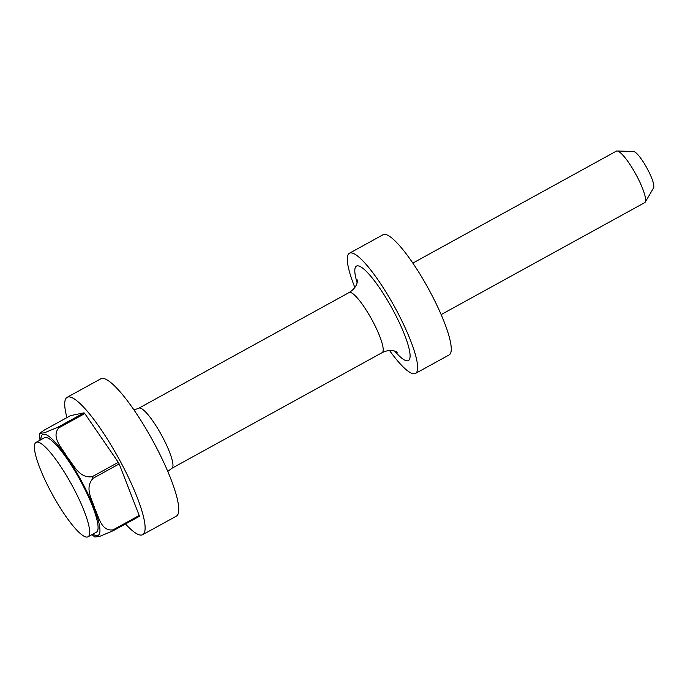 <?xml version="1.0" encoding="UTF-8"?>
<svg xmlns="http://www.w3.org/2000/svg" width="688" height="688" viewBox="0 0 688 688"><rect width="100%" height="100%" fill="white"/><g stroke="black" fill="none" stroke-linecap="round" stroke-linejoin="round"><path stroke-width="1.03" d="M84.796 413.574A67.355 13.519 -118.8 0 0 84.039 412.834L57.964 427.179A67.355 13.519 61.2 0 1 58.721 427.919L84.796 413.574L118.319 462.336L92.252 476.672A67.355 13.519 61.2 0 1 92.682 477.481A67.355 13.519 61.2 0 1 93.112 478.28C84.134 488.136 92.338 499.712 94.789 508.664C98.909 516.697 101.102 531.643 113.142 529.829A67.355 13.519 61.2 0 1 113.245 530.697L99.906 536.287L94.918 537.027L91.908 534.645M88.004 536.795L96.415 532.168A53.888 10.81 -118.8 0 0 81.511 482.675A53.888 10.81 -118.8 0 0 44.471 437.74L36.06 442.367A53.888 10.81 -118.8 0 0 50.972 491.86A53.888 10.81 -118.8 0 0 88.004 536.795A53.888 10.81 -118.8 0 0 73.1 487.302A53.888 10.81 -118.8 0 0 36.06 442.367M125.465 523.972A78.38 15.729 -118.8 0 0 142.7 534.671L176.343 516.163A78.38 15.729 -118.8 0 0 154.654 444.173A78.38 15.729 -118.8 0 0 100.792 378.813L67.149 397.311A78.38 15.729 -118.8 0 0 66.951 417.599M142.7 534.671A78.38 15.729 -118.8 0 0 121.019 462.671A78.38 15.729 -118.8 0 0 67.149 397.311M389.537 350.519A68.585 13.76 -118.8 0 0 415.509 373.429L449.144 354.931A68.585 13.76 -118.8 0 0 430.172 291.936A68.585 13.76 -118.8 0 0 383.035 234.746L349.401 253.253A68.585 13.76 -118.8 0 0 354.845 287.455M415.509 373.429A68.585 13.76 -118.8 0 0 396.529 310.434A68.585 13.76 -118.8 0 0 349.401 253.253M441.154 314.597L644.708 202.633A29.395 5.9 -118.8 0 0 645.224 202.117A29.395 5.9 -118.8 0 0 636.581 175.638A29.395 5.9 -118.8 0 0 617.093 150.973A29.395 5.9 -118.8 0 0 616.379 151.128L412.826 263.091M645.224 202.117L653.6 187.893A20.907 4.197 -118.8 0 0 647.451 169.059A20.907 4.197 -118.8 0 0 633.588 151.515L617.093 150.973M113.245 530.697L139.311 516.361A67.355 13.519 -118.8 0 0 139.208 515.484L113.142 529.829M57.964 427.179L44.333 432.838L39.569 433.371L44.462 429.966L70.537 415.621L84.039 412.834M93.112 478.28L119.179 463.944L139.208 515.484M119.179 463.944A67.355 13.519 -118.8 0 0 118.319 462.336M58.721 427.919C50.809 437.551 62.479 448.404 67.157 456.909C73.504 464.477 79.18 478.71 92.252 476.672M92.854 534.129A57.56 11.55 -118.8 0 0 82.259 482.52A57.56 11.55 -118.8 0 0 40.919 439.701M397.32 352.213L394.697 351.095C390.99 349.908 386.819 350.424 382.158 352.634L171.914 468.279A34.288 6.88 -118.8 0 0 162.428 436.785A34.288 6.88 -118.8 0 0 138.856 408.19L133.988 409.988M382.158 352.634A34.288 6.88 -118.8 0 0 372.672 321.141A34.288 6.88 -118.8 0 0 349.108 292.546L138.856 408.19M394.697 351.095A53.888 10.81 -118.8 0 0 410.091 355.404A53.888 10.81 -118.8 0 0 393.519 311.062A53.888 10.81 -118.8 0 0 362.903 268.329A53.888 10.81 -118.8 0 0 357.124 282.785M357.579 279.964L357.115 282.802C356.135 286.561 353.46 289.803 349.108 292.546M171.914 468.279L167.786 471.435M39.569 433.371L39.973 440.217"/></g></svg>
